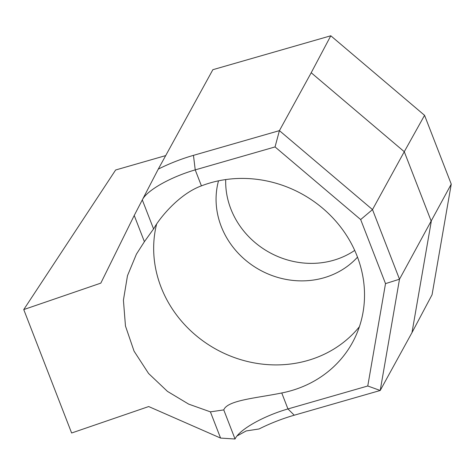 <?xml version="1.0" encoding="UTF-8"?>
<svg xmlns="http://www.w3.org/2000/svg" width="475" height="475" viewBox="0 0 475 475"><rect width="100%" height="100%" fill="white"/><g stroke="black" fill="none" stroke-linecap="round" stroke-linejoin="round"><path stroke-width="0.71" d="M354.712 250.402A81.177 74.159 28.8 0 1 333.503 260.294A81.177 74.159 28.8 0 1 225.708 179.574M359.397 326.735A115.965 105.943 28.8 0 1 307.699 360.507A115.965 105.943 28.8 0 1 192.553 332.482A115.965 105.943 28.8 0 1 156.602 224.117M223.761 409.907L224.147 409.082C229.14 400.003 257.61 397.931 281.752 392.968A115.965 105.943 -151.2 0 0 291.122 390.705A115.965 105.943 -151.2 0 0 352.456 342.576A115.965 105.943 -151.2 0 0 335.231 220.519A115.965 105.943 -151.2 0 0 210.484 182.822A115.965 105.943 -151.2 0 0 201.424 185.868C178.553 194.162 158.882 219.147 154.019 228.285L144.4 241.686L136.42 254.143L127.484 275.684L123.417 300.158L125.465 326.016L134.063 351.162L148.58 373.487L167.455 391.382L188.694 404.13L210.401 411.855L223.761 409.907L235.048 439.013A47.185 12.991 158.8 0 1 235.22 438.651A47.185 12.991 158.8 0 1 235.446 438.211A47.185 12.991 158.8 0 1 287.951 408.945L367.769 385.991L385.516 283.623L360.668 219.569L275.043 146.929L195.225 169.884A47.185 12.991 -21.2 0 0 142.72 199.15A47.185 12.991 -21.2 0 0 142.322 199.951L153.615 229.057M165.698 155.598L115.639 169.991L23.75 309.575L71.624 433.004L148.699 406.553L220.572 438.075L210.401 411.855M144.4 241.686L134.229 215.466L100.825 283.124L23.75 309.575M451.25 184.128L424.561 115.324L404.272 151.709L431.282 221.332L411.991 332.601L432.066 294.732L451.25 184.128L399.499 279.217L380.214 390.486L294.251 415.209A58.781 16.186 -21.2 0 0 259.059 428.973L246.187 430.944L237.274 435.818M411.991 332.601L380.214 390.486L367.769 385.991M235.048 439.013L220.572 438.075M134.229 215.466L158.27 169.124A58.781 16.186 158.8 0 1 193.462 155.355L279.419 130.637L372.495 209.594L399.499 279.217L385.516 283.623M275.043 146.929L279.419 130.637L311.202 72.752L330.796 35.779L212.859 69.694L158.27 169.124M311.202 72.752L404.272 151.709L372.495 209.594L360.668 219.569M424.561 115.324L330.796 35.779M357.509 257.153A81.177 74.159 28.8 0 1 323.897 277.798A81.177 74.159 28.8 0 1 242.678 257.622A81.177 74.159 28.8 0 1 218.512 180.838M281.752 392.968L287.951 408.945L294.251 415.209M193.462 155.355L195.225 169.884L201.424 185.868"/></g></svg>
